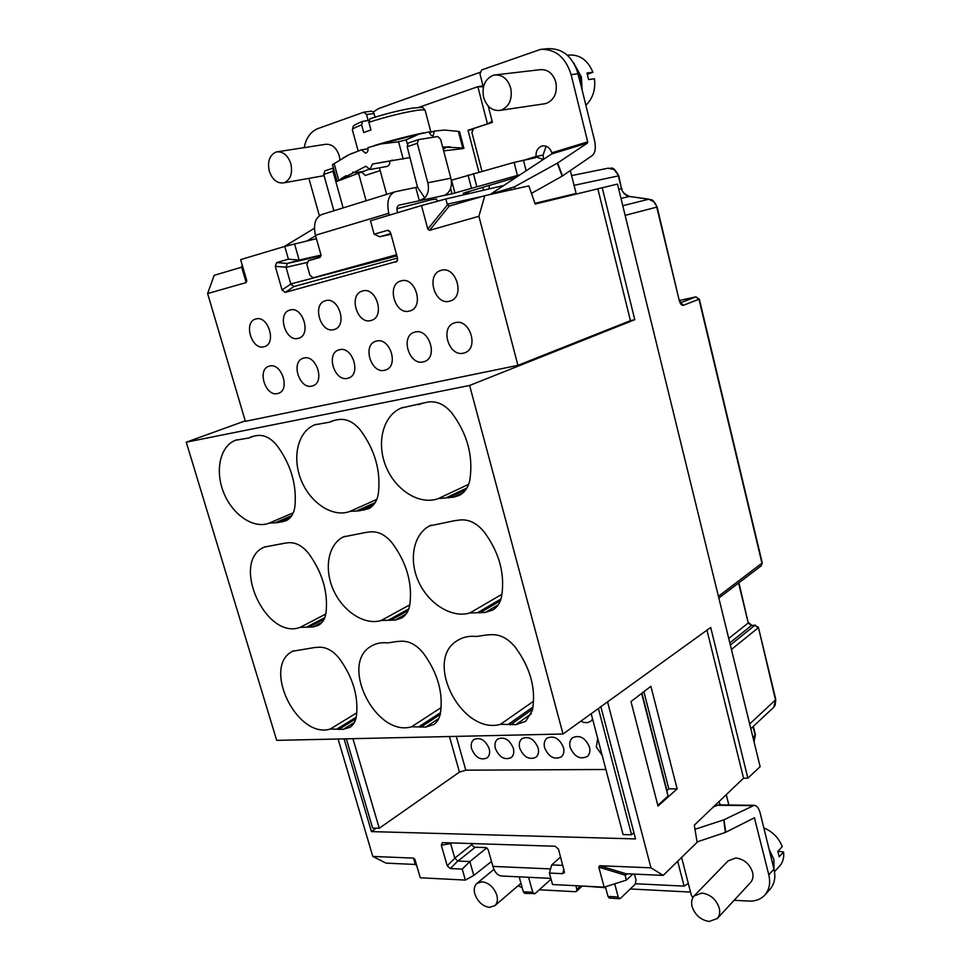 <?xml version="1.0" encoding="UTF-8"?>
<svg xmlns="http://www.w3.org/2000/svg" width="970" height="970" viewBox="0 0 970 970"><rect width="100%" height="100%" fill="white"/><g stroke="black" fill="none" stroke-linecap="round" stroke-linejoin="round"><path stroke-width="1.45" d="M690.519 892.06L630.27 888.969M605.644 887.708L584.777 886.18M575.877 885.719L576.847 889.308L576.459 891.309L575.271 891.709L539.393 889.769M582.242 886.046L576.459 891.309M769.816 889.49L770.265 888.993C774.557 883.767 775.794 877.147 773.975 869.12L768.798 874.807L754.405 817.795L725.39 832.43L723.717 819.88L694.993 829.277M723.717 819.88L754.26 805.294C756.891 805.621 758.855 808.192 760.153 813.005L773.975 869.12M754.26 805.294L718.564 804.894L713.471 806.882M747.882 778.17L760.116 766.652L617.478 184.094L602.224 187.756L634.78 319.712L469.613 385.466L563.024 734.011L710.707 627.469L747.882 778.17L743.553 778.17L694.314 825.155L697.115 842.299L663.201 875.376L650.955 867.823L607.559 701.88M697.054 841.911L725.39 832.43M768.798 874.807C770.629 882.87 769.392 889.526 765.087 894.764C761.062 899.251 755.618 901.348 748.755 901.069L734.144 900.281M692.919 897.529L691.367 895.346L681.607 857.431M635.58 883.755L684.092 886.119L677.678 861.263M684.092 886.119L688.3 883.44M338.081 738.995L372.807 856.437L386.012 863.13L415.281 864.452L416.724 865.786L420.277 877.777L465.382 880.081L473.796 875.437L469.856 861.542L486.831 847.841M726.263 794.685L728.846 805.003M576.313 194.17L570.324 170.599M720.407 804.918L718.879 801.729M632.937 874.043L626.353 880.129L625.141 875.134L626.074 873.764L663.201 875.376M560.611 856.959L551.7 864.937L549.396 873.061L552.536 884.531L604.152 887.162L598.781 867.107L599.69 865.725L650.955 867.823M604.152 887.162L626.353 880.129M491.511 861.493L473.796 875.437M372.807 856.437L413.499 858.111L414.954 859.456L420.277 877.777M245.24 420.847L186.264 442.187L276.692 740.365L563.024 734.011M600.854 706.718L635.544 838.917L371.449 831.605L344.095 738.861M641.631 693.404L668.027 796.067L666.887 790.611L668.827 788.852L643.874 691.683M549.396 873.061L562.661 873.667L564.479 872.406L558.502 849.186L555.179 846.24L442.514 842.615M465.382 880.081L462.241 869.096L450.238 868.55L447.194 865.761L441.314 845.246L442.368 842.639M450.565 842.857L450.638 843.657L451.656 842.894M471.287 845.04L454.772 858.135L457.84 861.033L469.856 861.542L462.241 869.096M454.772 858.135L450.638 843.657M551.7 864.937L562.915 865.398M754.029 741.783L755.4 734.739L754.017 741.771M750.828 728.712L773.757 707.227L775.77 699.406L775.188 705.105L773.551 707.421M207.616 293.546L246.186 282.561L246.792 280.754L240.657 259.608L242.257 265.38L241.651 267.174L214.176 275.334L207.616 293.546L245.374 421.332L517.919 365.35L478.913 216.286L429.516 230.351L427.794 229.053L421.489 205.555L370.467 220.808L374.141 234.219L387.248 230.399L388.74 230.496L390.655 232.994L397.518 258.178L397.13 261.318L285.156 292.406L293.958 286.55L397.494 258.093M468.971 193.6L468.389 191.393M478.901 172.042L468.025 130.295L487.449 123.881L477.858 86.682L418.834 107.367M483.63 190.193L482.563 187.428L515.7 177.522M483.29 86.863L477.858 86.682M488.104 123.784L492.105 121.129M468.025 130.295L472.269 129.665M481.957 171.205L471.917 132.563L473.554 128.586L492.42 122.365L488.213 106.033M479.907 72.374L378.397 108.64L373.353 111.962L375.135 117.103M483.387 87.276L479.992 74.059L481.678 69.925L540.581 49.385C555.422 48.84 565.595 57.254 571.1 74.629L578.12 73.756L594.562 140.553C596.101 147.876 595.289 152.921 592.136 155.673L562.163 176.152L557.301 163.178L514.33 186.907L490.759 194.048L551.7 153.951L551.881 152.811C549.929 147.707 546.716 145.427 542.254 145.949C537.877 147.391 535.804 150.908 536.022 156.485L543.042 155.103L546.134 146.24M578.12 73.756C572.664 56.502 562.551 48.148 547.759 48.682L541.963 49.252M373.353 111.962L371.413 111.162L363.786 112.18L366.527 114.508L368.163 120.547M315.614 235.807L307.029 240.924M284.21 246.586L314.425 228.265M308.896 178.371L319.36 215.728M304.204 147.634C306.12 137.873 310.727 131.508 318.014 128.549L363.786 112.18M240.657 259.608L284.756 246.416L316.414 238.668M285.156 292.406L282.052 289.921L275.298 266.35L276.62 262.603L288.393 259.172L284.756 246.416M290.091 310L289.787 310.085C276.814 313.358 285.471 342.228 298.214 338.36L298.772 338.203C311.625 334.796 302.773 305.902 290.091 310M325.629 300.676L325.314 300.761C311.831 304.192 320.549 333.632 333.801 329.618L334.42 329.448C347.745 325.871 338.809 296.42 325.629 300.676M362.622 290.964L362.271 291.073C348.254 294.662 357.045 324.695 370.831 320.536L371.498 320.342C385.345 316.584 376.336 286.562 362.622 290.964M401.143 280.863L400.755 280.973C386.181 284.743 395.02 315.383 409.376 311.067L410.116 310.861C424.508 306.896 415.402 276.292 401.143 280.863M441.289 270.327L440.853 270.448C425.684 274.413 434.596 305.683 449.546 301.209L450.371 300.967C465.333 296.796 456.142 265.574 441.289 270.327M269.587 366.054L268.896 366.26C256.844 369.679 265.55 396.888 277.578 393.541L278.523 393.274C290.454 389.734 281.555 362.501 269.587 366.054M303.852 358.051L303.101 358.269C290.612 361.858 299.403 389.54 311.891 386.084L312.91 385.793C325.265 382.071 316.268 354.365 303.852 358.051M339.464 349.721L338.651 349.952C325.702 353.735 334.577 381.913 347.539 378.336L348.654 378.009C361.458 374.093 352.353 345.914 339.464 349.721M376.518 341.052L375.62 341.319C362.198 345.296 371.171 373.983 384.629 370.285L385.842 369.922C399.106 365.787 389.904 337.111 376.518 341.052M415.099 332.043L414.117 332.322C400.173 336.517 409.243 365.726 423.235 361.895L424.569 361.495C438.331 357.13 428.995 327.957 415.099 332.043M455.294 322.646L454.202 322.962C439.725 327.387 448.904 357.13 463.454 353.153L464.921 352.716C479.192 348.084 469.747 318.403 455.294 322.646M255.898 318.972L255.619 319.057C243.118 322.173 251.715 350.497 263.973 346.763L264.495 346.617C276.887 343.38 268.108 315.007 255.898 318.972M429.516 230.351L449.255 206.076L447.243 204.197L445.861 198.983L421.489 205.555M445.861 198.983L503.382 185.597M449.255 206.076L484.806 195.697L528.832 185.888L535.173 204.052L602.224 187.756M531.439 193.369L562.163 176.152M469.613 385.466L186.264 442.187M454.59 520.696L429.625 525.873C413.171 534.47 408.515 560.151 418.785 582.097C428.873 604.128 451.971 618.375 469.844 612.979L485.327 612.434L493.124 609.851C497.477 607.014 500.277 602.661 501.538 596.78C505.273 574.167 499.38 552.427 483.86 531.56C476.719 523.048 468.789 519.192 460.047 519.981L454.59 520.696M445.957 497.901L453.79 497.125L459.331 495.367C464.885 492.372 468.389 487.207 469.856 479.883C473.408 456.07 467.346 433.711 451.693 412.808C444.49 404.332 436.524 400.755 427.806 402.077L401.289 408.018C382.92 415.584 376.142 443.047 386.036 466.691C395.663 490.456 419.828 505.503 438.343 498.58L445.957 497.901L466.934 487.983M485.934 635.059L476.318 636.502C469.225 635.726 462.981 637.047 457.573 640.467C423.053 660 461.696 735.43 500.496 724.311L515.991 724.614L525.728 721.316L532.348 710.476C536.252 689.015 530.517 667.869 515.155 647.038C508.074 638.502 500.156 634.38 491.402 634.659L485.934 635.059M314.486 647.548L292.588 651.258C261.682 666.584 297.026 739.419 330.249 729.04L343.247 729.343L350.012 727.294C353.407 725.002 355.517 721.401 356.354 716.478C358.742 696.921 353.092 677.642 339.415 658.618C333.159 650.809 326.369 647.014 319.045 647.22L314.486 647.548M283.713 543.346L264.313 547.104C230.145 561.424 265.574 640.467 300.118 627.36L313.067 626.947L318.403 625.347C322.549 622.922 325.095 618.739 326.017 612.822C328.236 592.318 322.44 572.542 308.654 553.482C302.337 545.698 295.547 542.121 288.26 542.751L283.713 543.346M252.164 436.488L248.672 438.028L235.516 440.247C219.923 446.224 214.709 471.08 223.815 492.978C232.679 514.985 253.825 529.268 269.236 523.109L277.59 522.624L285.859 520.854C290.867 518.356 293.874 513.579 294.904 506.522C296.941 485.024 291 464.727 277.093 445.642C270.739 437.882 263.937 434.536 256.674 435.603L252.164 436.488M396.342 641.582L387.588 642.928C381.562 642.225 376.202 643.255 371.534 646.02C338.809 663.274 375.693 737.527 411.583 726.785L425.757 727.076L433.82 724.505C437.228 722.08 439.41 718.443 440.368 713.617C443.448 693.15 437.761 672.974 423.284 653.089C416.627 644.941 409.316 640.976 401.325 641.218L396.342 641.582M365.241 532.542L343.344 536.907C328.018 544.485 323.786 569.014 333.547 590.281C343.113 611.621 364.793 625.626 381.161 620.497L395.287 620.024L401.689 617.999C405.981 615.38 408.661 611.1 409.752 605.171C412.662 583.661 406.818 562.952 392.207 543.03C385.514 534.894 378.179 531.184 370.213 531.887L365.241 532.542M333.316 420.58L329.703 422.144L314.668 424.848C297.766 431.541 291.8 457.634 301.27 480.392C310.497 503.26 333.074 517.932 349.928 511.408L359.058 510.838L368.527 508.741C373.814 506 377.075 501.029 378.312 493.815C381.04 471.226 375.038 449.947 360.294 429.989C353.553 421.889 346.205 418.434 338.263 419.61L333.316 420.58M634.78 319.712L630.439 320.658L517.919 365.35M478.913 216.286L484.806 195.697M630.439 320.658L597.884 188.98M718.418 596.344L762.262 562.915L761.256 565.801L761.996 563.303L698.982 299.245L683.462 305.283C681.68 305.586 680.285 303.986 679.242 300.47L657.126 207.022L653.804 201.784L648.809 199.214L622.764 205.713M629.821 196.534L629.3 196.461C625.407 195.613 622.801 192.994 621.467 188.617L618.763 175.837L614.18 169.544L607.923 168.234L571.572 175.594M743.553 778.17L706.96 630.173M630.985 701.577L650.894 686.287L677.133 788.889L658.012 806.07L630.985 701.577M668.027 796.067L657.83 805.355M641.922 693.174L666.96 790.55M605.898 769.489L465.794 770.18L459.453 772.108L379.246 828.259L372.638 828.089L346.326 738.813M598.381 708.5L631.567 834.77L623.067 834.552L591.179 713.702M631.567 834.77L633.919 832.696M597.678 738.352L596.344 746.961L602.188 755.436M570.154 747.373C574.373 756.77 580.084 759.825 587.286 756.515C589.712 754.272 590.439 751.12 589.481 747.07C585.383 737.794 579.745 734.678 572.579 737.709C569.972 739.94 569.172 743.165 570.154 747.373M544.619 747.773C548.729 756.976 554.282 760.019 561.29 756.891C563.716 754.684 564.443 751.544 563.473 747.47C559.472 738.4 553.979 735.284 547.019 738.158C544.412 740.352 543.612 743.553 544.619 747.773M519.702 748.161C523.715 757.182 529.123 760.213 535.925 757.243C538.35 755.084 539.077 751.956 538.095 747.87C534.191 738.97 528.844 735.878 522.078 738.594C519.483 740.74 518.683 743.929 519.702 748.161M495.391 748.537C499.308 757.388 504.57 760.395 511.19 757.594C513.615 755.472 514.33 752.356 513.336 748.258C509.517 739.54 504.315 736.46 497.731 739.031C495.136 741.141 494.361 744.305 495.391 748.537M471.65 748.913C475.47 757.582 480.611 760.589 487.049 757.922C489.474 755.848 490.177 752.744 489.171 748.634C485.436 740.086 480.368 737.018 473.966 739.455C471.384 741.529 470.608 744.681 471.65 748.913M580.884 721.122C584.74 723.159 588.087 723.135 590.948 721.037L592.597 719.085M352.922 738.667L379.246 828.259M376.19 828.186L371.449 831.605M677.133 788.889L668.827 788.852M557.301 163.178L587.517 143.026L587.699 141.862L571.1 74.629M543.624 159.25L543.042 155.103M468.631 192.29L463.26 193.248L482.563 187.428M544.364 103.802L546.607 103.305C554.452 99.643 557.532 92.623 555.846 82.232C553.045 73.477 547.892 69.282 540.387 69.67L495.488 74.884M444.951 195.225L419.343 200.778L424.775 197.953C428.219 194 429.237 188.944 427.831 182.796L450.856 178.177C452.214 184.227 451.183 189.186 447.752 193.066L444.793 195.322L452.008 193.794L517.422 175.461L514.088 162.402L535.598 157.71L536.022 156.485L525.546 159.686M514.088 162.402L451.28 180.238M389.346 215.17L388.825 213.279C386.448 201.881 388.521 194.715 395.069 191.781L417.464 187.089L407.194 146.688L408.188 143.051L418.082 139.765M442.55 199.881L437.058 201.178M415.803 187.562L419.343 200.778L399.094 205.119C397.166 205.979 396.548 208.077 397.251 211.436L397.591 212.697M517.422 175.461L519.835 174.818M437.106 201.348L436.464 198.947L431.177 199.747L396.948 208.708M466.606 192.727L466.424 192.012M394.644 191.914L321.967 214.467C315.286 217.401 313.116 224.337 315.456 235.273L320.961 254.831L320.003 257.438L308.327 260.784L306.92 264.64L309.927 275.274L313.14 277.82L396.572 254.722M396.621 254.892L313.14 277.82M427.831 182.796L417.318 143.33L418.458 139.644L437.809 136.491L440.647 139.462L450.856 178.177M358.379 172.563L366.114 200.766M333.389 168.028L324.78 170.878L323.737 174.394L333.862 210.769M343.125 207.895L332.989 171.326L333.438 168.174M339.924 159.832L339.221 155.733C336.457 147.695 331.934 143.887 325.665 144.312L277.359 151.793M275.674 152.193L276.935 151.853C283.288 151.441 287.92 155.406 290.818 163.736C292.77 173.266 290.6 179.583 284.307 182.675L283.361 182.93C276.935 183.463 272.255 179.535 269.308 171.132C267.32 161.735 269.442 155.418 275.674 152.193M392.559 160.111L389.625 160.984C390.049 163.663 389.273 165.458 387.309 166.379L370.043 169.52L365.92 166.209L337.075 181.317L368.6 169.41M361.604 171.702C355.784 172.648 352.85 172.757 352.801 172.017M361.483 171.799L365.266 175.437L380.179 170.611M372.88 163.942L389.625 160.984M410.08 157.504L372.371 164.088L370.043 169.52M445.436 146.858C446.624 147.125 445.873 147.889 443.193 149.15M442.623 146.991L462.751 147.998L458.41 131.411L444.66 130.065L434.402 131.047L429.443 132.708M443.654 150.883L461.732 148.774L463.878 148.325L462.751 147.998M434.402 131.047L433.141 135.764C431.432 135.945 430.11 134.636 429.176 131.871L418.955 134.139L406.187 139.838L407.279 143.924M368.079 148.737L361.434 149.829L349.091 154.679L332.467 164.67L337.075 181.317M361.434 149.829L365.532 153.187C367.63 152.423 368.418 150.58 367.885 147.646L380.834 143.948L398.585 141.802L406.187 139.838M463.89 148.325L459.562 131.774L458.41 131.411M368.721 120.462L362.586 121.359L361.628 124.863L363.714 132.49L370.94 129.98L368.867 122.317L370.067 118.74C386.387 113.538 400.913 109.937 413.644 107.937M492.651 75.502L494.773 74.969C502.448 74.581 507.759 78.958 510.717 88.088C512.536 98.916 509.468 106.215 501.49 109.998L499.902 110.41C492.081 111.004 486.661 106.664 483.63 97.412C481.738 86.754 484.745 79.443 492.651 75.502M489.389 185.391L489.025 188.932M390.813 233.564L379.731 236.765L374.141 234.219M379.731 236.765L391.007 234.279M293.958 286.55L290.842 284.089L286.017 267.187L287.35 263.452L299.136 260.045L288.393 259.172M321.021 255.098L299.136 260.045L294.565 243.931M576.592 68.918L580.957 85.287M573.622 62.82L581.406 77.066L582.085 89.895M585.88 105.281C592.779 98.564 595.641 89.725 594.477 78.788L588.584 79.564L586.983 73.005L592.888 72.265C587.82 60.116 579.793 54.393 568.82 55.084L567.365 55.229M592.888 72.265L587.408 74.302M750.416 882.664L750.647 882.421C752.878 879.778 753.52 876.407 752.574 872.297C749.664 863.87 744.063 859.105 735.781 857.977L728.094 860.887L694.338 895.674M701.928 893.055C710.416 894.34 716.175 899.348 719.231 908.078C720.225 912.321 719.594 915.777 717.339 918.457L709.203 921.476C700.789 920.093 695.078 915.11 692.083 906.513C691.052 902.161 691.719 898.632 694.096 895.928L701.928 893.055M522.199 887.708L518.089 885.768M482.151 881.754C489.05 882.87 493.96 887.368 496.846 895.225C498.01 899.772 497.343 903.252 494.87 905.653L489.401 907.374C482.526 906.186 477.676 901.7 474.839 893.952C473.639 889.332 474.33 885.816 476.888 883.403L482.151 881.754M770.568 855.297L773.66 867.823M769.077 849.235L773.83 859.347L774.011 869.29M779.516 866.186L779.892 865.773C782.96 862.136 784.184 857.565 783.566 852.036L779.189 856.801L777.855 851.357L782.244 846.616C778.716 837.825 772.581 831.593 763.827 827.907M778.025 851.163L783.566 852.036M470.777 843.512L474.16 847.198L486.018 847.598L488.14 849.514L492.893 866.404C494.712 872.297 497.634 875.498 501.648 876.007L501.926 876.019M551.069 879.172L535.1 893.54L524.758 893.358L523.315 891.745L519.168 876.856M534.179 893.891L532.736 892.267L528.589 877.304M634.428 874.103L635.993 880.032L635.217 884.228L620.497 898.317L619.612 898.681L618.205 896.995L614.701 883.828M605.389 886.774L607.984 896.425L609.39 898.099L619.612 898.681M576.847 889.308L580.533 885.962M714.805 806.252L714.138 806.24M752.659 805.658L716.927 805.245M754.854 818.377L753.217 818.353M724.044 819.747L725.718 832.296M627.202 873.788L625.177 875.692M626.074 873.764L599.69 865.725M598.781 867.107L625.141 875.134M416.724 865.786L414.954 859.456M413.499 858.111L415.281 864.452M450.238 868.55L457.84 861.033M457.937 861.045L475.251 847.234M454.809 858.256L447.194 865.761M441.314 845.246L450.613 843.536M563.922 869.084L562.661 873.667M753.023 726.651L755.145 735.296L752.95 737.394M775.77 699.406L758.419 627.396L775.503 699.928L749.664 723.972M758.419 627.396L754.89 625.31L758.14 627.857L731.416 649.463M755.339 625.129L751.471 625.541L754.89 625.31L730.337 645.026M728.725 638.478L748.258 622.982L738.582 583.043M729.804 642.868L751.471 625.541L748.258 622.982L738.922 582.788M374.153 113.466L366.527 114.508M246.792 280.754L242.257 265.38M241.651 267.174L246.186 282.561M447.522 204.779L427.794 229.053M447.243 204.197L482.502 196.376M534.919 203.324L576.034 193.491M485.327 612.434L498.289 604.783M479.859 612.894L500.338 600.854M477.47 612.737L501.005 598.951M469.844 612.979L501.987 594.258M680.649 302.725L695.72 296.917L679.643 300.457L695.842 296.881L698.982 299.245L696.023 296.868M679.242 300.47L656.751 207.131L625.129 215.364M680.758 302.858L683.462 305.283M620.994 198.462L629.3 196.461L649.366 199.311M573.997 185.343L618.363 175.91L621.467 188.617L618.739 189.259M331.34 421.332L333.413 420.568M364.017 510.111L371.728 506.643M359.058 510.838L374.214 504.012M356.875 510.802L375.208 502.569M349.928 511.408L376.821 499.38M395.287 620.024L406.09 614.046M390.304 620.436L408.115 610.627M388.133 620.291L408.794 608.93M381.161 620.497L409.813 604.831M425.757 727.076L438.792 718.515M420.762 727.221L440.174 714.514M418.579 726.954L440.538 712.623M411.583 726.785L441.144 707.603M250.369 437.179L252.467 436.427M282.137 521.957L288.526 519.192M277.59 522.624L290.806 516.913M275.601 522.575L291.752 515.616M269.236 523.109L293.243 512.803M281.906 543.915L282.512 543.649M313.067 626.947L322.137 622.206M308.508 627.335L324.089 619.212M306.508 627.178L324.768 617.672M300.118 627.36L325.811 614.034M343.247 729.343L354.365 722.492M338.663 729.464L355.808 718.94M336.663 729.21L356.22 717.23M330.249 729.04L356.79 712.853M515.991 724.614L531.366 713.726M510.523 724.76L532.615 709.179M508.134 724.493L532.991 707.009M500.496 724.311L533.585 701.201M448.334 497.913L465.891 489.607M438.343 498.58L468.655 484.333M420.18 403.944L422.192 403.168M453.79 497.125L463.199 492.663M456.288 736.375L465.794 770.18M459.453 772.108L449.425 736.533M514.33 186.907L515.118 188.944M510.887 189.89L510.365 188.544M587.517 143.026L551.7 153.951M551.881 152.811L587.699 141.862M482.236 187.513L515.737 177.498M388.825 213.279L315.456 235.273M424.775 197.953L417.464 187.089M452.008 193.794L450.577 188.386M451.547 180.165L454.93 193.03M471.444 188.071L468.049 175.085M473.408 173.545L476.803 186.543M523.412 160.111L526.116 170.708M535.949 156.873L543.212 159.504M417.318 143.33L407.194 146.688M332.989 171.326L323.737 174.394M334.08 163.469L338.7 180.165M403.229 159.116L398.585 141.802M349.091 154.679L343.38 157.807M369.885 118.776C385.054 113.926 399.094 110.374 412.007 108.143C424.811 107.27 421.817 106.324 425.163 110.41C424.896 109.658 422.229 109.634 417.173 110.313L416.967 110.337C402.865 112.593 386.836 116.582 368.867 122.317M361.628 124.863C355.323 127.276 352.231 128.949 352.377 129.871L358.148 150.956M418.955 134.139L380.834 143.948M557.641 162.972L562.503 175.946M387.248 230.399L390.134 231.757M397.664 259.887L395.905 262.167M290.842 284.089L282.052 289.921M275.298 266.35L286.017 267.187M287.35 263.452L276.62 262.603M286.053 267.332L306.847 262.555M321.07 255.801L287.447 263.428M396.9 255.91L290.794 283.955M492.893 866.404L550.572 868.914M523.315 891.745L532.736 892.267M607.984 896.425L618.205 896.995M770.265 888.993L765.087 894.764M755.4 734.739L753.351 726.348M751.908 625.371L748.537 622.522M479.168 86.439L483.036 85.881M431.08 525.158L429.625 525.873M680.14 302.931L680.916 303.016L679.594 300.288M699.309 299.063L762.262 562.915M761.256 565.801L718.831 598.053M657.126 207.022C652.058 197.08 651.246 200.693 649.088 199.202L629.578 196.449C624.34 194.23 621.77 191.587 621.867 188.532M618.763 175.837C612.191 164.185 611.452 169.435 608.311 168.149M441.459 270.278L440.853 270.448M316.026 424.351L314.668 424.848M329.703 422.144L334.565 420.337M344.568 536.337L343.344 536.907M372.601 645.414L371.534 646.02M236.631 439.846L235.516 440.247M248.672 438.028L253.873 436.148M265.344 546.643L264.313 547.104M281.579 544.085L282.694 543.576M293.51 650.761L292.588 651.258M458.822 639.715L457.573 640.467M402.938 407.388L401.289 408.018M418.664 404.696L423.078 402.999M418.3 139.68L408.188 143.051M324.78 170.878L333.389 168.016M324.089 175.655L283.361 182.93M379.428 167.822L386.642 194.388M346.169 175.643L341.088 178.674M447.097 146.834L450.48 146.882M346.702 155.831L352.134 153.26M425.163 110.41L430.935 132.211M374.25 145.585C391.48 140.359 407.921 136.127 423.538 132.866M362.477 121.395C352.486 125.53 353.88 125.906 353.25 126.27L352.377 129.871M545.055 103.705L499.902 110.41M576.204 67.936C579.49 73.502 581.139 79.54 581.151 86.063M750.647 882.421L717.339 918.457M520.975 883.306L494.87 905.653M493.948 869.35L477.094 883.234M770.362 854.461L773.745 868.198M779.892 865.773L774.496 871.703M501.648 876.007L550.851 878.371"/></g></svg>
